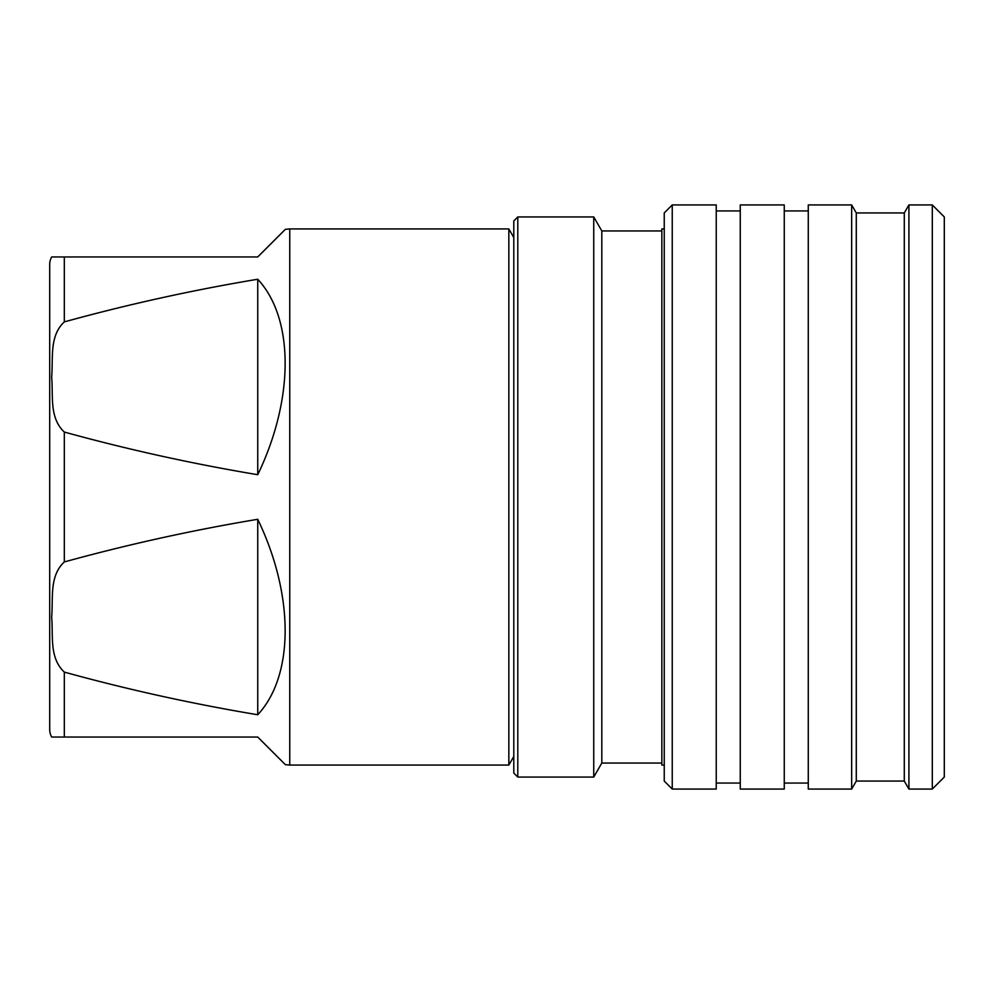<?xml version="1.0" encoding="UTF-8"?>
<svg xmlns="http://www.w3.org/2000/svg" width="994" height="994" viewBox="0 0 994 994"><rect width="100%" height="100%" fill="white"/><g stroke="black" fill="none" stroke-linecap="round" stroke-linejoin="round"><path stroke-width="1.49" d="M51.651 737.051L64.312 737.051L51.651 737.051A16.003 16.003 0 0 1 49.7 729.397L49.7 264.603A16.003 16.003 0 0 1 51.651 256.949L64.312 256.949L51.651 256.949M508.841 765.057L508.841 228.943L289.751 228.943L289.751 765.057L508.841 765.057L513.799 756.459M257.744 737.051L64.312 737.051L257.744 737.051L285.365 764.672L289.751 765.057M285.365 229.328L257.744 256.949L285.365 229.328L289.751 228.943M257.744 256.949L64.312 256.949L257.744 256.949M64.312 321.894C127.828 304.388 192.302 290.173 257.744 279.239C294.274 318.54 294.274 398.892 257.744 474.71C192.302 463.776 127.828 449.549 64.312 432.055C48.905 417.592 53.39 395.152 51.651 376.937C53.353 358.759 48.992 336.096 64.312 321.894L64.312 256.949M64.312 561.945C127.828 544.451 192.302 530.224 257.744 519.29C294.274 595.108 294.274 675.46 257.744 714.761C192.302 703.827 127.828 689.612 64.312 672.106C48.905 657.643 53.39 635.203 51.651 616.988C53.353 598.81 48.992 576.147 64.312 561.945L64.312 432.055M513.799 237.541L508.841 228.943M513.799 220.941L513.799 773.059L517.799 777.059L517.799 216.94L513.799 220.941M661.842 763.057L601.817 763.057L593.741 777.059L593.741 216.94L517.799 216.94M593.741 777.059L517.799 777.059M601.817 763.057L601.817 230.943L593.741 216.94M661.842 230.943L601.817 230.943M664.24 228.943L661.842 228.943L661.842 765.057L664.24 765.057M664.24 781.06L664.24 212.94L672.242 204.938L672.242 789.062L664.24 781.06M672.242 789.062L716.239 789.062L716.239 204.938L672.242 204.938M740.257 210.939L716.239 210.939M740.257 783.061L716.239 783.061M784.266 789.062L784.266 204.938L740.257 204.938L740.257 789.062L784.266 789.062M808.271 210.939L784.266 210.939M808.271 783.061L784.266 783.061M851.659 789.062L851.659 204.938L808.271 204.938L808.271 789.062L851.659 789.062L856.281 781.06L856.281 212.94L851.659 204.938M856.281 781.06L904.291 781.06L904.291 212.94L856.281 212.94M904.291 781.06L908.914 789.062L908.914 204.938L904.291 212.94M932.297 204.938L944.3 216.94L944.3 777.059L932.297 789.062L932.297 204.938L908.914 204.938M932.297 789.062L908.914 789.062M257.744 279.239L257.744 474.71M257.744 519.29L257.744 714.761M64.312 672.106L64.312 737.051"/></g></svg>
